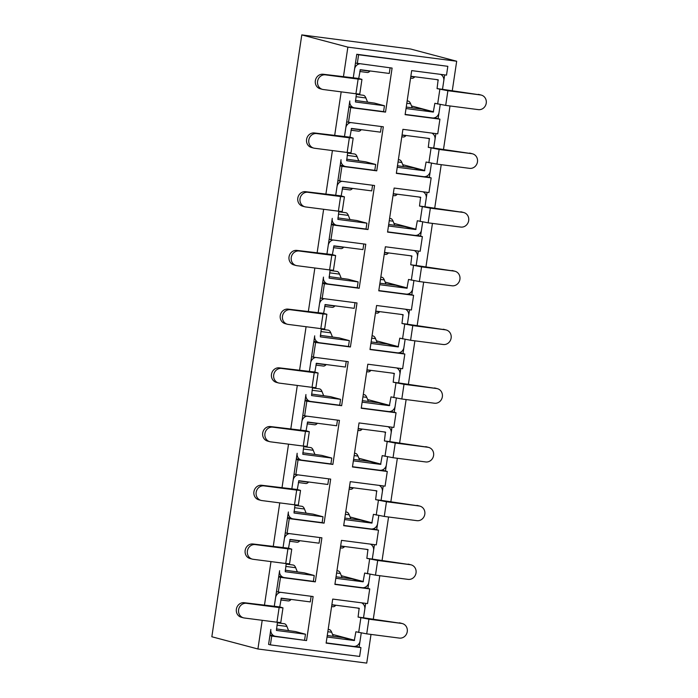 <?xml version="1.0" encoding="UTF-8"?>
<svg xmlns="http://www.w3.org/2000/svg" width="698" height="698" viewBox="0 0 698 698"><rect width="100%" height="100%" fill="white"/><g stroke="black" fill="none" stroke-linecap="round" stroke-linejoin="round"><path stroke-width="1.05" d="M270.013 634.883L274.942 636.192A6.238 5.75 -75.1 0 0 275.623 636.323L306.544 640.581L271.723 636.061L270.405 644.873L359.627 656.443L360.945 647.631L326.123 643.12L332.71 599.076L367.532 603.596L369.722 588.911L367.907 588.431L370.019 574.314L368.832 582.263A6.238 5.75 104.9 0 1 362.192 587.69L334.935 584.156M360.945 647.631L359.13 647.151L361.241 633.034L360.055 640.982A6.238 5.75 104.9 0 1 353.424 646.409L326.167 642.875M355.657 646.226L359.13 647.151M286.215 563.574L285.238 571.723L314.24 575.492L313.367 581.364L284.391 577.604A6.238 5.75 -75.1 0 1 283.72 577.473A6.238 5.75 -75.1 0 1 279.601 570.702L274.235 606.606M294.992 504.855L294.015 513.013L323.017 516.773L322.144 522.645L293.169 518.884A6.238 5.75 -75.1 0 1 292.488 518.754A6.238 5.75 -75.1 0 1 288.379 511.983L283.013 547.895M303.77 446.135L302.792 454.293L331.794 458.054L330.913 463.926L301.946 460.165A6.238 5.75 -75.1 0 1 301.266 460.034A6.238 5.75 -75.1 0 1 297.156 453.264L291.79 489.176M312.538 387.416L311.57 395.574L340.572 399.335L339.69 405.206L310.723 401.455A6.238 5.75 -75.1 0 1 310.043 401.315A6.238 5.75 -75.1 0 1 305.933 394.545L300.568 430.457M321.316 328.697L320.338 336.855L349.349 340.615L348.468 346.487L319.501 342.735A6.238 5.75 -75.1 0 1 318.82 342.596A6.238 5.75 -75.1 0 1 314.702 335.825L309.336 371.737M330.093 269.978L329.116 278.136L358.118 281.896L357.245 287.768L328.269 284.016A6.238 5.75 -75.1 0 1 327.598 283.877A6.238 5.75 -75.1 0 1 323.479 277.106L318.114 313.018M338.87 211.258L337.893 219.416L366.895 223.177L366.022 229.049L337.047 225.297A6.238 5.75 -75.1 0 1 336.366 225.166A6.238 5.75 -75.1 0 1 332.257 218.387L326.891 254.299M347.648 152.548L346.67 160.697L375.672 164.466L374.791 170.338L345.824 166.578A6.238 5.75 -75.1 0 1 345.144 166.447A6.238 5.75 -75.1 0 1 341.034 159.676L335.668 195.58M356.416 93.829L355.448 101.978L384.45 105.747L383.568 111.619L354.601 107.858A6.238 5.75 -75.1 0 1 353.921 107.728A6.238 5.75 -75.1 0 1 349.811 100.957L344.446 136.86M306.544 640.581L313.123 596.537L278.301 592.026L280.5 577.351L315.313 581.862L321.9 537.818L287.079 533.307L289.269 518.631L324.09 523.142L330.678 479.107L295.856 474.588L298.046 459.912L332.867 464.423L339.446 420.388L304.633 415.868L306.823 401.193L341.645 405.704L348.223 361.669L313.402 357.149L315.601 342.474L350.422 346.985L357.001 302.949L322.179 298.439L324.378 283.754L359.191 288.265L365.778 244.23L330.957 239.719L333.147 225.035L367.968 229.555L374.556 185.511L339.734 181L341.924 166.316L376.746 170.836L383.324 126.792L348.511 122.281L350.701 107.597L385.523 112.116L392.101 68.072L355.465 63.082L353.214 78.15M355.465 63.082L356.783 54.27L447.828 66.319L446.511 75.131L411.689 70.611L405.11 114.655L439.923 119.166L438.108 118.686L440.22 104.569L439.033 112.518A6.238 5.75 104.9 0 1 432.402 117.945L405.145 114.411M410.843 76.248L438.135 79.781L437.061 88.62L442.497 89.327L444.661 74.887M439.923 119.166L437.733 133.85L402.912 129.331L396.333 173.374L431.155 177.885L429.34 177.405L431.443 163.288L430.256 171.237A6.238 5.75 104.9 0 1 423.625 176.664L396.368 173.13M402.074 134.967L429.357 138.501L428.284 147.339L433.72 148.046L435.884 133.606M431.155 177.885L428.956 192.569L394.134 188.05L387.556 232.094L422.377 236.605L420.562 236.125L422.674 221.999L421.479 229.956A6.238 5.75 104.9 0 1 414.848 235.383L387.591 231.849M393.297 193.686L420.589 197.22L419.507 206.058L424.951 206.765L427.106 192.325M422.377 236.605L420.179 251.289L385.366 246.769L378.778 290.813L413.6 295.324L411.785 294.844L413.897 280.718L412.71 288.675A6.238 5.75 104.9 0 1 406.07 294.102L378.813 290.569M384.519 252.397L411.811 255.939L410.729 264.778L416.174 265.484L418.329 251.044M413.6 295.324L411.401 309.999L376.588 305.488L370.001 349.524L404.823 354.043L403.008 353.563L405.119 339.437L403.933 347.395A6.238 5.75 104.9 0 1 397.293 352.822L370.045 349.288M375.742 311.116L403.034 314.658L401.961 323.497L407.396 324.204L409.552 309.764M404.823 354.043L402.633 368.719L367.811 364.208L361.232 408.243L396.045 412.762L394.23 412.274L396.342 398.157L395.155 406.114A6.238 5.75 104.9 0 1 388.524 411.541L361.267 408.007M366.974 369.835L394.222 373.369L393.183 382.216L398.619 382.923L400.783 368.483M396.045 412.762L393.855 427.438L359.034 422.927L352.455 466.962L387.277 471.482L385.462 470.993L387.565 456.876L386.378 464.833A6.238 5.75 104.9 0 1 379.747 470.251L352.49 466.718M358.196 428.555L385.453 432.088L384.406 440.935L389.85 441.633L392.006 427.202M387.277 471.482L385.078 486.157L350.256 481.646L343.678 525.681L378.499 530.192L376.684 529.712L378.796 515.595L377.601 523.552A6.238 5.75 104.9 0 1 370.97 528.971L343.713 525.437M349.419 487.274L376.711 490.816L375.629 499.646L381.073 500.353L383.228 485.921M340.641 545.993L367.933 549.535L366.851 558.365L372.296 559.072L374.451 544.632M331.864 604.712L359.156 608.246L358.083 617.084L363.518 617.791L365.673 603.351M274.942 636.192A6.238 5.75 -75.1 0 1 270.833 629.422L268.59 644.394L270.405 644.873M371.013 634.421L366.729 663.1L257.92 648.992L262.204 620.313M264.446 605.341L270.981 561.602M273.223 546.621L279.758 502.883M281.992 487.902L288.536 444.164M290.769 429.183L297.304 385.444M299.547 370.464L306.082 326.725M308.324 311.753L314.859 268.006M317.101 253.034L323.636 209.287M325.87 194.314L332.414 150.567M334.647 135.595L341.182 91.848M343.425 76.876L347.866 47.132L301.789 34.9L211.843 636.759L257.92 648.992M373.256 619.449L379.791 575.702M382.033 560.73L388.568 516.982M390.81 502.01L397.345 458.272M399.579 443.291L406.123 399.553M408.356 384.572L414.891 340.833M417.134 325.853L423.669 282.114M425.911 267.133L432.446 223.395M434.68 208.423L441.223 164.676M443.457 149.704L450.001 105.956M452.234 90.984L456.684 61.241L347.866 47.132M456.684 61.241L410.599 49.008L301.789 34.9M434.636 117.761L438.108 118.686M383.577 111.601L385.523 112.116M350.701 107.597L348.887 107.117M341.924 166.316L340.109 165.836M374.8 170.312L376.746 170.836M348.511 122.281L346.697 121.801M333.147 225.035L331.332 224.555M366.022 229.031L367.968 229.555M339.734 181L337.919 180.52M324.378 283.754L322.563 283.275M357.245 287.751L359.191 288.265M330.957 239.719L329.142 239.239M315.601 342.474L313.786 341.994M348.468 346.47L350.422 346.985M322.179 298.439L320.365 297.95M306.823 401.193L305.009 400.713M339.699 405.189L341.645 405.704M313.402 357.149L311.587 356.669M298.046 459.912L296.231 459.432M330.922 463.908L332.867 464.423M304.633 415.868L302.819 415.389M289.269 518.631L287.463 518.143M322.144 522.628L324.09 523.142M295.856 474.588L294.041 474.108M280.5 577.351L278.685 576.862M313.367 581.347L315.313 581.862M287.079 533.307L285.264 532.827M271.723 636.061L269.908 635.581M278.301 592.026L276.487 591.546M357.28 63.562L358.598 54.758L447.828 66.319M378.499 530.192L376.301 544.876L341.488 540.365L334.9 584.4L369.722 588.911M358.598 54.758L356.783 54.27M425.867 176.481L429.34 177.405M417.09 235.2L420.562 236.125M408.313 293.919L411.785 294.844M399.535 352.638L403.008 353.563M390.758 411.358L394.23 412.274M381.989 470.077L385.462 470.993M373.212 528.796L376.684 529.712M364.435 587.507L367.907 588.431M480.538 94.954L447.889 90.723L445.699 105.398L478.339 109.63A7.434 6.849 104.9 0 0 486.157 103.618A7.434 6.849 104.9 0 0 481.341 95.111A7.434 6.849 104.9 0 0 480.538 94.954L442.497 89.327L443.771 80.811A6.238 5.75 -75.1 0 0 440.525 74.354M437.061 88.62L447.889 90.723M445.699 105.398L434.863 103.304L433.275 112.073L406.018 108.539M433.589 111.82L411.515 105.956M421.348 108.565L422.142 109.124L406.245 107.056M481.341 95.111L479.116 94.518A7.434 6.849 104.9 0 0 478.305 94.361M410.572 78.08L411.986 78.263A13.375 5.148 -82.6 0 0 414.647 76.955L414.821 76.763M412.274 107.841L410.633 103.766A13.375 5.148 -82.6 0 0 408.051 101.07L407.152 100.948M359.758 71.493L367.235 72.461A13.375 5.148 -82.6 0 0 369.896 71.152L370.071 70.96M367.523 102.039L365.892 97.964A13.375 5.148 -82.6 0 0 363.3 95.268L356.338 94.361M323.287 89.527L355.928 93.768L358.126 79.083L325.477 74.852A7.434 6.849 104.9 0 0 317.66 80.872A7.434 6.849 104.9 0 0 322.476 89.37A7.434 6.849 104.9 0 0 323.287 89.527M358.126 79.083L361.957 79.389L359.767 94.064L355.928 93.768M361.957 79.389L358.711 78.464L323.253 74.258A7.434 6.849 104.9 0 0 315.435 80.279A7.434 6.849 104.9 0 0 320.251 88.786L322.476 89.37M358.711 78.464L360.308 69.695L389.275 73.447L390.112 67.819M359.557 63.858A6.238 5.75 104.9 0 0 354.549 69.242L353.275 77.757M355.43 100.468L374.433 103.086L384.45 105.747M471.761 153.673L439.112 149.442L436.922 164.117L469.562 168.349A7.434 6.849 104.9 0 0 477.388 162.337A7.434 6.849 104.9 0 0 472.572 153.83A7.434 6.849 104.9 0 0 471.761 153.673L433.72 148.046L434.994 139.53A6.238 5.75 -75.1 0 0 431.757 133.074M428.284 147.339L439.112 149.442M436.922 164.117L426.085 162.023L424.497 170.792L397.241 167.258M424.82 170.53L402.737 164.676M412.57 167.284L413.373 167.834L397.467 165.775M472.572 153.83L470.339 153.237A7.434 6.849 104.9 0 0 469.536 153.08M401.795 136.799L403.208 136.983A13.375 5.148 -82.6 0 0 405.87 135.674L406.044 135.482M403.496 166.56L401.856 162.486A13.375 5.148 -82.6 0 0 399.273 159.781L398.375 159.668M462.983 212.393L430.343 208.161L428.144 222.837L460.793 227.068A7.434 6.849 104.9 0 0 468.611 221.048A7.434 6.849 104.9 0 0 463.795 212.55A7.434 6.849 104.9 0 0 462.983 212.393L424.951 206.765L426.225 198.249A6.238 5.75 -75.1 0 0 422.979 191.793M419.507 206.058L430.343 208.161M428.144 222.837L417.317 220.743L415.729 229.511L388.472 225.978M416.043 229.249L393.96 223.395M403.802 226.004L404.596 226.553L388.69 224.494M463.795 212.55L461.57 211.956A7.434 6.849 104.9 0 0 460.759 211.799M393.018 195.519L394.431 195.702A13.375 5.148 -82.6 0 0 397.092 194.393L397.267 194.201M394.719 225.28L393.087 221.205A13.375 5.148 -82.6 0 0 390.496 218.5L389.606 218.387M454.206 271.112L421.566 266.88L419.367 281.556L452.016 285.787A7.434 6.849 104.9 0 0 459.834 279.767A7.434 6.849 104.9 0 0 455.017 271.269A7.434 6.849 104.9 0 0 454.206 271.112L416.174 265.484L417.448 256.969A6.238 5.75 -75.1 0 0 414.202 250.512M410.729 264.778L421.566 266.88M419.367 281.556L408.539 279.453L406.951 288.23L379.695 284.697M407.266 287.969L385.183 282.114M395.024 284.723L395.818 285.273L379.913 283.214M455.017 271.269L452.793 270.676A7.434 6.849 104.9 0 0 451.981 270.519M384.249 254.238L385.654 254.421A13.375 5.148 -82.6 0 0 388.315 253.112L388.498 252.912M385.942 283.99L384.31 279.924A13.375 5.148 -82.6 0 0 381.727 277.219L380.829 277.106M445.429 329.831L412.788 325.591L410.599 340.275L443.239 344.507A7.434 6.849 104.9 0 0 451.056 338.486A7.434 6.849 104.9 0 0 446.24 329.988A7.434 6.849 104.9 0 0 445.429 329.831L407.396 324.204L408.67 315.688A6.238 5.75 -75.1 0 0 405.425 309.231M401.961 323.497L412.788 325.591M410.599 340.275L399.762 338.172L398.174 346.95L370.917 343.416M398.488 346.688L376.414 340.825M386.247 343.442L387.041 343.992L371.144 341.933M446.24 329.988L444.015 329.395A7.434 6.849 104.9 0 0 443.204 329.238M375.472 312.957L376.876 313.14A13.375 5.148 -82.6 0 0 379.538 311.832L379.721 311.631M377.164 342.709L375.533 338.643A13.375 5.148 -82.6 0 0 372.95 335.939L372.051 335.825M436.66 388.542L404.011 384.31L401.821 398.994L434.461 403.226A7.434 6.849 104.9 0 0 442.279 397.206A7.434 6.849 104.9 0 0 437.463 388.707A7.434 6.849 104.9 0 0 436.66 388.542L398.619 382.923L399.893 374.407A6.238 5.75 -75.1 0 0 396.647 367.942M393.183 382.216L404.011 384.31M401.821 398.994L390.985 396.892L389.397 405.669L362.14 402.135M389.711 405.407L367.637 399.544M377.47 402.161L378.272 402.711L362.367 400.652M437.463 388.707L435.238 388.114A7.434 6.849 104.9 0 0 434.435 387.957M366.694 371.676L368.108 371.86A13.375 5.148 -82.6 0 0 370.769 370.551L370.943 370.35M368.396 401.429L366.755 397.363A13.375 5.148 -82.6 0 0 364.173 394.658L363.274 394.545M427.883 447.261L395.243 443.029L393.044 457.714L425.684 461.945A7.434 6.849 104.9 0 0 433.51 455.925A7.434 6.849 104.9 0 0 428.694 447.427A7.434 6.849 104.9 0 0 427.883 447.261L389.85 441.633L391.116 433.126A6.238 5.75 -75.1 0 0 387.879 426.661M384.406 440.935L395.243 443.029M393.044 457.714L382.216 455.611L380.619 464.379L353.371 460.846M380.942 464.126L358.859 458.263M368.692 460.872L369.495 461.43L353.589 459.371M428.694 447.427L426.461 446.833A7.434 6.849 104.9 0 0 425.658 446.676M357.917 430.396L359.33 430.579A13.375 5.148 -82.6 0 0 361.992 429.261L362.166 429.069M359.618 460.148L357.987 456.082A13.375 5.148 -82.6 0 0 355.395 453.377L354.505 453.255M419.105 505.98L386.465 501.749L384.266 516.433L416.915 520.664A7.434 6.849 104.9 0 0 424.733 514.644A7.434 6.849 104.9 0 0 419.917 506.137A7.434 6.849 104.9 0 0 419.105 505.98L381.073 500.353L382.347 491.837A6.238 5.75 -75.1 0 0 379.101 485.38M375.629 499.646L386.465 501.749M384.266 516.433L373.439 514.33L371.851 523.099L344.594 519.565M372.165 522.846L350.082 516.982M359.924 519.591L360.718 520.15L344.812 518.082M419.917 506.137L417.692 505.553A7.434 6.849 104.9 0 0 416.881 505.387M349.14 489.115L350.553 489.298A13.375 5.148 -82.6 0 0 353.214 487.981L353.389 487.789M350.841 518.867L349.209 514.801A13.375 5.148 -82.6 0 0 346.618 512.096L345.728 511.974M410.328 564.699L377.688 560.468L375.489 575.143L408.138 579.384A7.434 6.849 104.9 0 0 415.956 573.363A7.434 6.849 104.9 0 0 411.139 564.856A7.434 6.849 104.9 0 0 410.328 564.699L372.296 559.072L373.57 550.556A6.238 5.75 -75.1 0 0 370.324 544.1M366.851 558.365L377.688 560.468M375.489 575.143L364.661 573.049L363.073 581.818L335.817 578.284M363.388 581.565L341.313 575.702M351.146 578.31L351.94 578.869L336.035 576.801M411.139 564.856L408.915 564.272A7.434 6.849 104.9 0 0 408.103 564.106M340.371 547.825L341.776 548.009A13.375 5.148 -82.6 0 0 344.437 546.7L344.62 546.508M342.064 577.586L340.432 573.512A13.375 5.148 -82.6 0 0 337.849 570.816L336.951 570.694M401.551 623.419L368.91 619.187L366.72 633.863L399.361 638.094A7.434 6.849 104.9 0 0 407.178 632.083A7.434 6.849 104.9 0 0 402.362 623.576A7.434 6.849 104.9 0 0 401.551 623.419L363.518 617.791L364.792 609.275A6.238 5.75 -75.1 0 0 361.547 602.819M358.083 617.084L368.91 619.187M366.72 633.863L355.884 631.769L354.296 640.537L327.039 637.004M354.61 640.284L332.536 634.421M342.369 637.03L343.163 637.588L327.266 635.52M402.362 623.576L400.137 622.982A7.434 6.849 104.9 0 0 399.326 622.825M331.594 606.545L333.007 606.728A13.375 5.148 -82.6 0 0 335.659 605.419L335.843 605.227M333.286 636.306L331.655 632.231A13.375 5.148 -82.6 0 0 329.072 629.526L328.173 629.413M350.981 130.212L358.458 131.18A13.375 5.148 -82.6 0 0 361.119 129.872L361.294 129.68M358.746 160.758L357.114 156.684A13.375 5.148 -82.6 0 0 354.523 153.979L347.56 153.08M314.51 148.246L347.15 152.478L349.349 137.803L316.7 133.571A7.434 6.849 104.9 0 0 308.882 139.591A7.434 6.849 104.9 0 0 313.699 148.089A7.434 6.849 104.9 0 0 314.51 148.246M349.349 137.803L353.179 138.108L350.989 152.783L347.15 152.478M353.179 138.108L349.942 137.183L314.475 132.978A7.434 6.849 104.9 0 0 306.658 138.998A7.434 6.849 104.9 0 0 311.474 147.496L313.699 148.089M349.942 137.183L351.53 128.415L380.497 132.166L381.344 126.539M350.789 122.578A6.238 5.75 104.9 0 0 345.772 127.961L344.498 136.476M346.653 159.188L365.656 161.805L375.672 164.466M342.203 188.931L349.681 189.9A13.375 5.148 -82.6 0 0 352.342 188.591L352.525 188.399M349.968 219.477L348.337 215.403A13.375 5.148 -82.6 0 0 345.754 212.698L338.792 211.799M305.733 206.966L338.382 211.197L340.572 196.522L307.931 192.29A7.434 6.849 104.9 0 0 300.105 198.311A7.434 6.849 104.9 0 0 304.921 206.809A7.434 6.849 104.9 0 0 305.733 206.966M340.572 196.522L344.411 196.819L342.212 211.503L338.382 211.197M344.411 196.819L341.165 195.902L305.707 191.697A7.434 6.849 104.9 0 0 297.88 197.717A7.434 6.849 104.9 0 0 302.696 206.215L304.921 206.809M341.165 195.902L342.753 187.125L371.72 190.886L372.566 185.258M342.011 181.297A6.238 5.75 104.9 0 0 336.994 186.68L335.721 195.196M337.876 217.907L356.879 220.524L366.895 223.177M333.435 247.65L340.912 248.619A13.375 5.148 -82.6 0 0 343.564 247.31L343.748 247.118M341.191 278.197L339.56 274.122A13.375 5.148 -82.6 0 0 336.977 271.417L330.014 270.519M296.955 265.685L329.604 269.917L331.794 255.241L299.154 251.01A7.434 6.849 104.9 0 0 291.336 257.021A7.434 6.849 104.9 0 0 296.153 265.528A7.434 6.849 104.9 0 0 296.955 265.685M331.794 255.241L335.633 255.538L333.435 270.222L329.604 269.917M335.633 255.538L332.388 254.622L296.929 250.416A7.434 6.849 104.9 0 0 289.112 256.436A7.434 6.849 104.9 0 0 293.928 264.935L296.153 265.528M332.388 254.622L333.976 245.844L362.951 249.605L363.789 243.977M333.234 240.016A6.238 5.75 104.9 0 0 328.217 245.399L326.952 253.915M329.098 276.626L348.101 279.244L358.118 281.896M324.657 306.37L332.135 307.338A13.375 5.148 -82.6 0 0 334.796 306.029L334.97 305.829M332.423 336.907L330.782 332.841A13.375 5.148 -82.6 0 0 328.2 330.137L321.237 329.238M288.187 324.404L320.827 328.636L323.017 313.96L290.377 309.729A7.434 6.849 104.9 0 0 282.559 315.74A7.434 6.849 104.9 0 0 287.375 324.247A7.434 6.849 104.9 0 0 288.187 324.404M323.017 313.96L326.856 314.257L324.657 328.941L320.827 328.636M326.856 314.257L323.61 313.341L288.152 309.135A7.434 6.849 104.9 0 0 280.334 315.156A7.434 6.849 104.9 0 0 285.15 323.654L287.375 324.247M323.61 313.341L325.198 304.564L354.174 308.324L355.012 302.688M324.457 298.727A6.238 5.75 104.9 0 0 319.448 304.119L318.175 312.634M320.321 335.345L339.324 337.954L349.349 340.615M315.88 365.089L323.357 366.057A13.375 5.148 -82.6 0 0 326.018 364.749L326.193 364.548M323.645 395.626L322.014 391.561A13.375 5.148 -82.6 0 0 319.422 388.856L312.46 387.957M279.409 383.123L312.05 387.355L314.248 372.671L281.599 368.439A7.434 6.849 104.9 0 0 273.782 374.46A7.434 6.849 104.9 0 0 278.598 382.966A7.434 6.849 104.9 0 0 279.409 383.123M314.248 372.671L318.079 372.976L315.889 387.66L312.05 387.355M318.079 372.976L314.842 372.06L279.375 367.855A7.434 6.849 104.9 0 0 271.557 373.866A7.434 6.849 104.9 0 0 276.373 382.373L278.598 382.966M314.842 372.06L316.43 363.283L345.397 367.043L346.234 361.407M315.688 357.446A6.238 5.75 104.9 0 0 310.671 362.838L309.397 371.353M311.552 394.065L330.555 396.673L340.572 399.335M307.103 423.808L314.58 424.777A13.375 5.148 -82.6 0 0 317.241 423.459L317.424 423.267M314.868 454.346L313.236 450.28A13.375 5.148 -82.6 0 0 310.645 447.575L303.682 446.668M270.632 441.843L303.272 446.074L305.471 431.39L272.831 427.159A7.434 6.849 104.9 0 0 265.004 433.179A7.434 6.849 104.9 0 0 269.821 441.686A7.434 6.849 104.9 0 0 270.632 441.843M305.471 431.39L309.301 431.696L307.111 446.371L303.272 446.074M309.301 431.696L306.064 430.771L270.597 426.574A7.434 6.849 104.9 0 0 262.78 432.586A7.434 6.849 104.9 0 0 267.596 441.092L269.821 441.686M306.064 430.771L307.652 422.002L336.619 425.763L337.466 420.126M306.911 416.165A6.238 5.75 104.9 0 0 301.894 421.557L300.62 430.073M302.775 452.775L321.778 455.393L331.794 458.054M298.325 482.527L305.803 483.496A13.375 5.148 -82.6 0 0 308.464 482.178L308.647 481.986M306.09 513.065L304.459 508.999A13.375 5.148 -82.6 0 0 301.876 506.294L294.914 505.387M261.855 500.562L294.504 504.794L296.694 490.109L264.053 485.878A7.434 6.849 104.9 0 0 256.236 491.898A7.434 6.849 104.9 0 0 261.052 500.396A7.434 6.849 104.9 0 0 261.855 500.562M296.694 490.109L300.533 490.415L298.334 505.09L294.504 504.794M300.533 490.415L297.287 489.49L261.829 485.285A7.434 6.849 104.9 0 0 254.002 491.305A7.434 6.849 104.9 0 0 258.818 499.812L261.052 500.396M297.287 489.49L298.875 480.721L327.842 484.473L328.688 478.845M298.133 474.884A6.238 5.75 104.9 0 0 293.116 480.276L291.843 488.792M293.998 511.494L313.001 514.112L323.017 516.773M289.557 541.238L297.034 542.215A13.375 5.148 -82.6 0 0 299.695 540.898L299.87 540.706M297.313 571.784L295.682 567.718A13.375 5.148 -82.6 0 0 293.099 565.014L286.136 564.106M253.077 559.281L285.726 563.513L287.916 548.829L255.276 544.597A7.434 6.849 104.9 0 0 247.458 550.617A7.434 6.849 104.9 0 0 252.275 559.115A7.434 6.849 104.9 0 0 253.077 559.281M287.916 548.829L291.755 549.134L289.557 563.81L285.726 563.513M291.755 549.134L288.51 548.209L253.051 544.004A7.434 6.849 104.9 0 0 245.234 550.024A7.434 6.849 104.9 0 0 250.05 558.531L252.275 559.115M288.51 548.209L290.098 539.441L319.073 543.192L319.911 537.565M289.356 533.604A6.238 5.75 104.9 0 0 284.339 538.996L283.074 547.502M285.22 570.214L304.223 572.831L314.24 575.492M280.779 599.957L288.257 600.926A13.375 5.148 -82.6 0 0 290.918 599.617L291.092 599.425M288.544 630.503L286.904 626.429A13.375 5.148 -82.6 0 0 284.322 623.733L277.359 622.825M244.309 617.992L276.949 622.223L279.139 607.548L246.499 603.316A7.434 6.849 104.9 0 0 238.681 609.337A7.434 6.849 104.9 0 0 243.497 617.835A7.434 6.849 104.9 0 0 244.309 617.992M279.139 607.548L282.978 607.853L280.788 622.529L276.949 622.223M282.978 607.853L279.732 606.928L244.274 602.723A7.434 6.849 104.9 0 0 236.456 608.743A7.434 6.849 104.9 0 0 241.272 617.241L243.497 617.835M279.732 606.928L281.32 598.16L310.296 601.912L311.134 596.284M276.434 630.434L277.438 622.293M276.495 630.451L305.471 634.212L304.59 640.083M280.579 592.323A6.238 5.75 104.9 0 0 275.57 597.706L274.297 606.222M276.443 628.933L295.455 631.55L305.471 634.212M437.646 104.037L439.845 89.361M438.335 80.104L436.128 79.52M433.275 112.073L422.142 109.124M414.647 76.955L410.817 76.457M406.803 103.269L410.633 103.766M325.477 74.852L323.253 74.258M355.989 96.682L365.892 97.964M369.896 71.152L360.011 69.87M428.869 162.756L431.067 148.081M429.558 138.823L427.351 138.239M424.497 170.792L413.373 167.834M405.87 135.674L402.039 135.176M398.035 161.988L401.856 162.486M420.1 221.475L422.29 206.8M420.781 197.543L418.573 196.958M415.729 229.511L404.596 226.553M397.092 194.393L393.262 193.896M389.257 220.708L393.087 221.205M411.323 280.195L413.513 265.519M412.003 256.262L409.805 255.677M406.951 288.23L395.818 285.273M388.315 253.112L384.485 252.615M380.48 279.427L384.31 279.924M402.545 338.914L404.735 324.23M403.226 314.981L401.027 314.397M398.174 346.95L387.041 343.992M379.538 311.832L375.716 311.334M371.702 338.146L375.533 338.643M393.768 397.633L395.967 382.949M394.457 373.7L392.25 373.116M389.397 405.669L378.272 402.711M370.769 370.551L366.939 370.053M362.934 396.865L366.755 397.363M384.991 456.352L387.189 441.668M385.68 432.42L383.472 431.835M380.619 464.379L369.495 461.43M361.992 429.261L358.161 428.773M354.156 455.585L357.987 456.082M376.222 515.072L378.412 500.387M376.903 491.139L374.695 490.554M371.851 523.099L360.718 520.15M353.214 487.981L349.384 487.483M345.379 514.304L349.209 514.801M367.445 573.782L369.635 559.107M368.125 549.858L365.926 549.265M363.073 581.818L351.94 578.869M344.437 546.7L340.607 546.202M336.602 573.023L340.432 573.512M358.667 632.501L360.866 617.826M359.348 608.569L357.149 607.984M354.296 640.537L343.163 637.588M335.659 605.419L331.838 604.922M327.824 631.734L331.655 632.231M316.7 133.571L314.475 132.978M347.22 155.401L357.114 156.684M361.119 129.872L351.234 128.589M307.931 192.29L305.707 191.697M338.443 214.12L348.337 215.403M352.342 188.591L342.456 187.308M299.154 251.01L296.929 250.416M329.665 272.839L339.56 274.122M343.564 247.31L333.688 246.028M290.377 309.729L288.152 309.135M320.888 331.559L330.782 332.841M334.796 306.029L324.91 304.747M281.599 368.439L279.375 367.855M312.111 390.278L322.014 391.561M326.018 364.749L316.133 363.466M272.831 427.159L270.597 426.574M303.342 448.997L313.236 450.28M317.241 423.459L307.356 422.185M264.053 485.878L261.829 485.285M294.565 507.716L304.459 508.999M308.464 482.178L298.578 480.896M255.276 544.597L253.051 544.004M285.787 566.427L295.682 567.718M299.695 540.898L289.81 539.615M246.499 603.316L244.274 602.723M277.01 625.146L286.904 626.429M290.918 599.617L281.032 598.334M348.991 106.419L353.921 107.728M340.214 165.138L345.144 166.447M331.437 223.857L336.366 225.166M322.668 282.577L327.598 283.877M313.891 341.287L318.82 342.596M305.113 400.006L310.043 401.315M296.336 458.726L301.266 460.034M287.567 517.445L292.488 518.754M278.79 576.164L283.72 577.473"/></g></svg>
